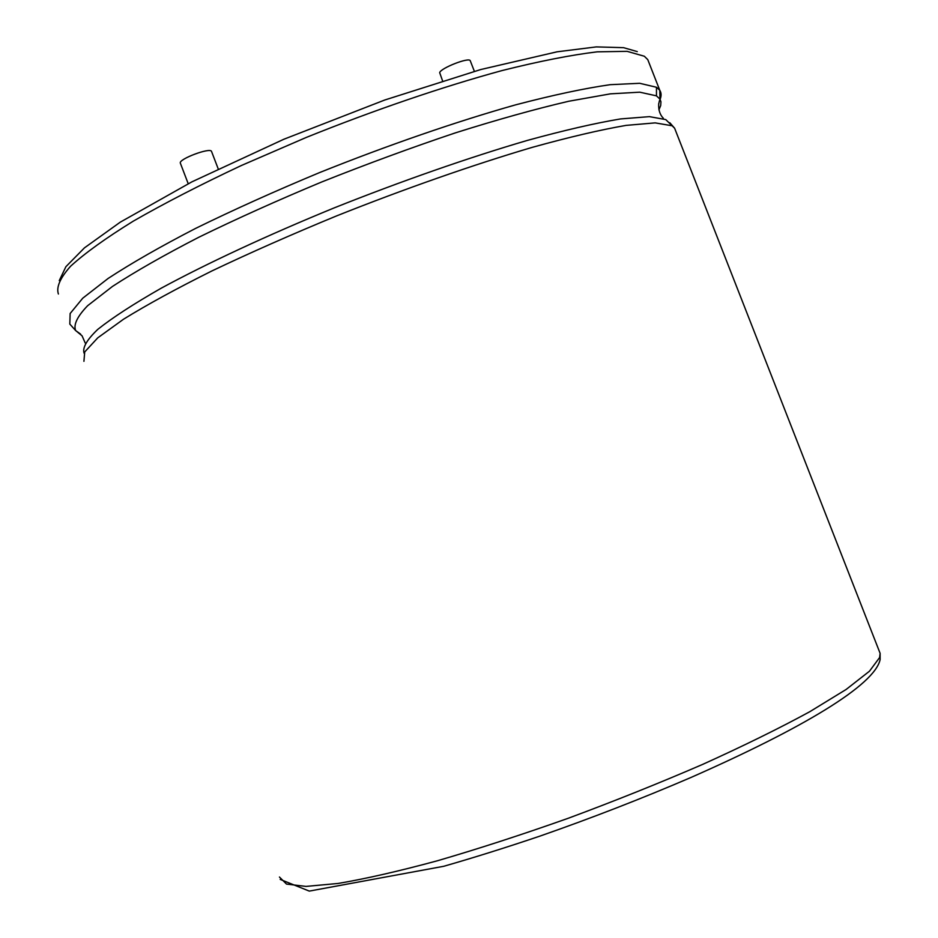 <?xml version="1.0" encoding="UTF-8"?>
<svg xmlns="http://www.w3.org/2000/svg" width="938" height="938" viewBox="0 0 938 938"><rect width="100%" height="100%" fill="white"/><g stroke="black" fill="none" stroke-linecap="round" stroke-linejoin="round"><path stroke-width="1.41" d="M470.325 60.923L470.243 60.712C469.094 56.984 440.614 68.111 439.676 72.66L442.548 80.785M211.589 151.593L211.507 151.358C210.135 147.266 178.736 159.014 180.307 163.048L188.21 183.719M58.402 294.004C56.092 287.216 60.161 277.953 70.596 266.228C84.924 253.154 105.83 238.123 133.313 221.133C164.373 203.3 200.357 184.774 241.265 165.557L306.409 137.382C374.403 110.004 442.971 86.648 502.147 70.538C539.456 61.205 571.136 54.967 597.189 51.836L627.088 51.332L644.336 56.245L647.783 59.645L649.143 63.116M80.621 334.127L75.638 330.551L69.811 324.079L70.139 313.526L82.732 298.214L108.116 278.457C131.297 263.25 160.468 246.565 195.632 228.391C233.714 209.725 275.127 191.094 319.846 172.475C387.945 145.179 456.548 121.53 515.63 104.845C552.845 95.09 584.374 88.371 610.204 84.678L639.693 83.294L656.471 87.257L659.766 90.271C661.689 93.214 661.513 96.895 659.226 101.316M85.217 343.003L82.063 335.816L75.638 330.551C73.305 324.736 77.303 316.446 87.644 305.694L112.466 286.442C135.26 271.563 164.021 255.171 198.762 237.267C236.435 218.859 277.449 200.415 321.793 181.937C366.981 163.951 411.501 147.606 455.329 132.891C497.55 119.572 535.364 109.019 568.78 101.245L610.404 93.847L639.751 92.182L656.459 95.852L660 99.158L660.938 101.773L660.704 105.548L658.933 109.852M656.471 87.257L656.459 95.852M84.068 353.169C82.321 347.681 86.894 339.755 97.775 329.379C112.49 317.654 133.677 303.9 161.324 288.13C207.075 263.355 267.189 235.344 333.858 208.025C401.276 181.128 469.059 157.478 527.344 140.419C564.043 130.335 595.079 123.183 620.475 118.938L649.401 116.64L665.745 119.583L674.61 128.201L675.688 130.945M83.928 361.341L84.713 351.949L97.763 337.832L123.593 319.178C147.067 304.686 176.496 288.611 211.882 270.953C250.176 252.732 291.741 234.383 336.554 215.916C404.759 188.737 473.303 164.76 532.163 147.383C569.214 137.112 600.519 129.784 626.103 125.387L655.17 122.878L671.502 125.669M279.442 877.03L286.5 884.077L305.976 886.41L338.114 883.455C365.632 878.789 398.697 871.25 437.296 860.803C478.462 848.796 522.138 834.609 568.311 818.241C614.765 800.982 659.555 783.031 702.656 764.4C743.576 745.886 779.267 728.322 809.74 711.731L846.158 689.442L869.479 671.186L879.621 657.526L880.114 653.329L878.965 650.386M470.243 60.712L474.37 71.323M211.507 151.358L218.202 168.863M637.277 51.602L623.594 47.674L596.322 46.9L557.066 51.813L480.831 69.518L384.744 100.014L283.862 139.246L191.88 181.855L120.275 222.154L84.443 247.867L65.895 266.697L59.27 280.603M647.783 59.645L659.766 90.271L660 99.158L658.699 103.79C658.359 109.957 659.918 114.788 663.377 118.294M669.791 122.714L674.61 128.201L880.114 653.329L880.114 659.59C874.72 685.174 802.928 728.146 690.696 777.59C641.803 798.59 591.491 818.112 539.772 836.168C506.157 847.506 474.147 857.555 443.744 866.29L309.282 891.1L280.181 879.398"/></g></svg>
